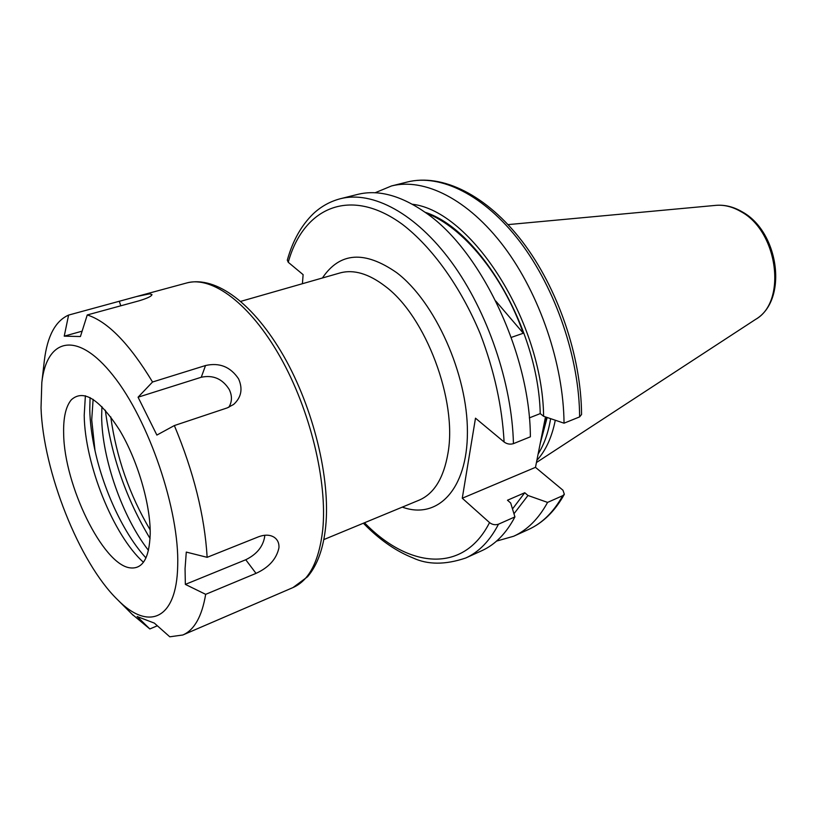 <?xml version="1.0" encoding="UTF-8"?>
<svg xmlns="http://www.w3.org/2000/svg" width="817" height="817" viewBox="0 0 817 817"><rect width="100%" height="100%" fill="white"/><g stroke="black" fill="none" stroke-linecap="round" stroke-linejoin="round"><path stroke-width="1.23" d="M278.954 547.737C279.21 543.274 277.719 539.843 274.471 537.463C270.243 534.645 264.882 534.441 258.397 536.851L207.15 557.327L186.286 552.088L185.061 568.673L185.347 584.39L205.67 594.337L256.017 573.371C268.905 567.468 276.555 558.92 278.954 547.737M185.347 584.39L245.764 559.747C256.661 554.396 262.962 546.736 264.667 536.769L264.688 535.258M174.358 425.555L227.259 407.887L233.621 404.446C241.332 397.43 242.986 388.892 238.574 378.843C230.506 366.813 219.497 362.37 205.527 365.526L152.544 382.009L138.073 397.205L156.874 435.073L174.358 425.555C193.721 471.93 204.648 515.864 207.15 557.327M228.78 407.315C232.171 401.821 232.314 395.857 229.209 389.443C222.469 378.822 213.155 374.758 201.268 377.25L138.073 397.205M87.256 314.953L138.89 300.86C147.407 298.297 151.768 296.193 151.972 294.539L149.634 293.844L136.582 296.54L68.597 315.086L64.237 336.155L80.423 336.533L87.256 314.953C107.742 321.51 129.505 343.865 152.544 382.009M145.977 557.919C124.215 534.43 103.871 491.15 94.997 450.545L91.718 419.867L93.118 399.329M148.48 550.372C122.581 517.457 101.921 458.48 101.655 416.701L101.911 406.59M150.175 529.947C129.484 494.888 116.341 457.193 110.744 416.874M150.062 538.505C126.206 498.87 111.296 456.111 105.342 410.236M94.997 450.545C91.78 435.961 90.044 422.338 89.768 409.674L90.074 397.573M143.435 562.27C113.257 535.288 84.754 463.964 84.212 415.312L85.376 395.745M150.205 534.114C149.317 558.225 142.556 569.459 129.944 567.835C102.717 564.455 64.257 485.186 63.665 434.011C63.205 417.885 65.769 406.468 71.345 399.779C83.395 388.933 99.439 399.002 119.496 429.977C137.573 460.083 150.624 504.569 150.205 534.114M41.024 407.826L41.82 382.581C46.732 338.044 77.206 330.068 113.063 375.452C148.96 420.234 179.617 510.707 177.697 565.905C176.635 620.358 148.01 630.918 117.515 599.658C79.198 562.525 43.158 471.235 41.024 407.826M44.149 362.258L44.353 360.511C47.325 336.083 55.403 320.948 68.597 315.086M205.67 594.337C201.932 616.478 194.323 630.03 182.834 634.993L169.783 636.8L154.362 623.126L137.133 616.529L149.828 628.957L157.354 625.781M149.828 628.957L131.966 614.129M82.129 331.161L64.237 336.155M514.924 516.895L510.686 503.017L507.48 500.229L524.759 492.743L527.976 495.48L547.574 502.404L562.709 495.684L564.343 494.285L562.954 490.21L535.482 467.344L462.269 498.237L489.536 522.584C492.273 524.698 495.265 525.239 498.503 524.187L514.924 516.895C506.234 533.378 495.184 544.653 481.764 550.719L465.751 557.991C479.048 551.986 489.955 540.711 498.503 524.187M513.433 443.651C512.065 383.51 487.494 311.338 451.597 262.226C415.628 213.074 372.399 190.586 340.475 198.694L357.54 194.436C378.118 189.299 400.861 195.406 425.769 212.757C480.845 250.268 530.121 353.771 530.376 436.799L513.433 443.651C510.094 444.622 506.989 444.08 504.099 441.997L475.494 418.181L462.269 498.237M524.759 492.743L512.504 508.94M527.976 495.48L513.964 513.76M547.574 502.404C538.617 518.785 527.302 530.07 513.648 536.248L496.552 541.099M302.413 283.713L303.117 274.655L288.248 262.277C303.301 207.865 349.839 185.888 402.515 224.44C432.152 247.183 460.676 286.757 480.304 333.949C494.254 370.54 502.179 406.56 504.099 441.997M425.075 212.267C479.62 229.495 538.393 328.863 540.231 413.606L529.334 417.895M495.796 301.065L523.309 333.234C502.516 274.604 462.667 226.891 426.239 213.104M523.309 333.234L511.258 337.411M545.48 416.925L535.482 467.344M375.105 192.771L391.506 185.949L407.264 182.017C442.303 173.316 486.666 195.089 522.257 241.464C557.817 287.952 581.255 356.365 581.561 414.485L579.621 416.895L564.036 423.186L543.611 416.292L540.231 413.606M391.506 185.949C424.329 177.626 468.08 199.113 503.946 246.663C539.72 294.191 563.567 364.331 564.036 423.186M412.411 204.26C471.184 210.98 542.468 321.214 543.611 416.292M340.475 198.694C330.221 201.38 321.173 206.384 313.32 213.717C301.34 225.369 292.67 240.841 287.308 260.143L288.248 262.277M555.284 420.244C551.873 437.32 545.736 450.698 536.861 460.369M550.607 418.661C548.319 432.704 544.153 444.499 538.117 454.038M322.725 529.855C327.597 481.897 310.286 410.154 280.221 356.968C250.155 303.679 212.185 275.748 186.787 282.948C216.525 275.411 254.046 304.404 283.805 356.273C313.503 408.429 330.579 478.548 325.697 526.516C323.44 548.452 317.384 565.211 307.539 576.782L292.997 587.566C309.194 580.427 319.11 561.187 322.725 529.855M205.527 365.526L201.268 377.25M119.333 301.34L120.763 305.803M256.017 573.371L245.764 559.747M323.828 539.577L419.131 500.157C434.041 493.754 443.651 478.149 447.951 453.323C457.53 400.81 425.8 316.455 385.44 286.44C368.814 273.664 353.638 269.171 339.923 272.98L240.77 301.361M322.409 277.994C339.811 252.106 364.586 250.349 396.756 272.715C435.134 301.851 467.681 374.452 467.416 432.101C467.477 489.965 437.166 519.959 402.301 507.112M546.45 417.252L540.885 440.097M547.165 417.497L540.2 443.58M508.051 224.614L715.825 205.363C724.138 204.628 732.502 206.711 740.917 211.613C778.121 231.344 787.108 301.973 755.582 319.396L536.432 462.534M489.536 522.584C463.882 573.401 410.154 568.387 366.659 524.953L364.453 522.768M562.709 495.684C553.63 512.024 542.202 523.309 528.436 529.528C543.029 522.86 554.998 511.115 564.343 494.285M407.264 182.017C440.343 173.623 484.246 194.814 520.061 241.873C555.785 288.922 579.416 358.438 579.621 416.895M41.82 382.581L44.353 360.511M136.582 296.54L186.787 282.948M182.834 634.993L292.997 587.566M117.515 599.658L133.212 615.364M715.825 205.363C724.761 204.607 733.543 206.772 742.193 211.838C779.234 231.865 788.293 300.401 755.582 319.396M363.361 523.217L367.262 527.118C381.856 541.324 397.042 551.567 412.81 557.848C427.72 564.874 445.367 564.925 465.751 557.991M513.648 536.248L528.436 529.528"/></g></svg>
